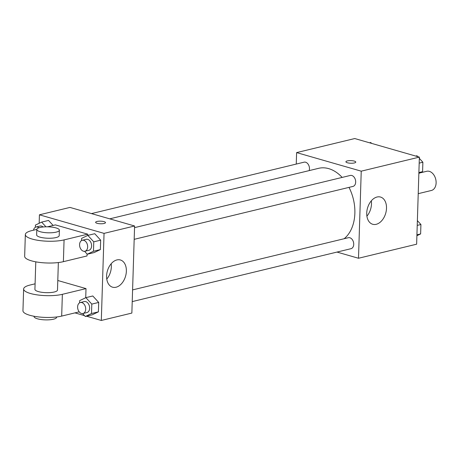 <?xml version="1.0" encoding="UTF-8"?>
<svg xmlns="http://www.w3.org/2000/svg" width="459" height="459" viewBox="0 0 459 459"><rect width="100%" height="100%" fill="white"/><g stroke="black" fill="none" stroke-linecap="round" stroke-linejoin="round"><path stroke-width="0.69" d="M418.224 193.664L431.374 190.485A9.88 6.874 -103.6 0 0 436.05 181.093A9.88 6.874 -103.6 0 0 429.349 171.356A9.88 6.874 -103.6 0 0 426.727 171.276L419.974 172.911M296.25 164.07L296.612 152.6L354.75 138.543L419.371 157.116L416.634 244.194L358.502 258.256L336.998 252.077M342.15 177.421A38.166 26.559 -103.6 0 0 328.713 168.637A38.166 26.559 -103.6 0 0 318.586 168.333L109.735 218.845M344.124 238.737A38.166 26.559 -103.6 0 0 349.006 187.381M296.612 152.6L361.233 171.173L358.502 258.256M132.221 301.603L351.009 248.686A5.646 3.93 -103.6 0 0 353.682 243.322A5.646 3.93 -103.6 0 0 349.85 237.756A5.646 3.93 -103.6 0 0 348.352 237.71L132.588 289.899M309.171 170.61A5.646 3.93 -103.6 0 0 305.602 162.216A5.646 3.93 -103.6 0 0 304.105 162.17L91.473 213.596M134.544 227.635L350.309 175.447A5.646 3.93 76.4 0 1 355.455 180.014A5.646 3.93 76.4 0 1 352.965 186.423L134.177 239.34M361.233 171.173L419.371 157.116M377.046 197.014A14.16 9.455 -74 0 1 380.528 197.054A14.16 9.455 -74 0 1 385.709 213.274A14.16 9.455 -74 0 1 372.708 224.273A14.16 9.455 -74 0 1 366.971 210.549A14.16 9.455 -74 0 1 377.046 197.014M347.4 162.767A4.94 1.308 -178.2 0 1 345.908 161.775A4.94 1.308 -178.2 0 1 350.888 160.627A4.94 1.308 -178.2 0 1 355.782 162.084A4.94 1.308 -178.2 0 1 352.747 163.192A4.94 1.308 -178.2 0 1 347.4 162.767M345.908 161.78A4.94 1.308 -178.2 0 1 350.888 160.627A4.94 1.308 -178.2 0 1 355.782 162.09M371.308 200.847A14.16 9.455 -74 0 1 366.907 216.166M39.158 223.292L39.428 214.806L69.975 207.416L134.596 225.989L131.859 313.072L101.313 320.457L86.51 316.205M415.756 156.071L416.967 155.779L417.765 156.651M419.337 158.366L422.877 162.234L422.584 171.66L418.86 173.445M419.182 163.129L422.877 162.234M418.889 172.555L422.584 171.66M417.38 220.63L420.92 224.497L420.628 233.924L416.904 235.708M417.225 225.392L420.92 224.497M416.933 234.819L420.628 233.924M369.552 142.795L370.763 142.502L371.56 143.374M81.576 240.556L81.645 238.353L87.847 235.381L93.762 241.836L93.464 251.262L87.256 254.234L84.582 251.314M84.938 251.251L88.88 250.298A5.646 3.93 -103.6 0 0 91.553 244.928A5.646 3.93 -103.6 0 0 87.726 239.368A5.646 3.93 -103.6 0 0 86.223 239.323L82.281 240.275A5.646 3.93 -103.6 0 0 79.791 246.684A5.646 3.93 -103.6 0 0 84.938 251.251A5.646 3.93 -103.6 0 0 87.612 245.881A5.646 3.93 -103.6 0 0 83.785 240.321A5.646 3.93 -103.6 0 0 82.281 240.275M87.256 254.234L94.152 252.565L100.36 249.593L94.152 252.565M87.847 235.381L94.749 233.711L100.659 240.166L100.36 249.593L93.464 251.262M93.762 241.836L100.659 240.166L100.36 249.593M79.619 302.82L79.688 300.616L85.89 297.644L91.8 304.099L91.507 313.526L85.299 316.498L82.626 313.577M82.981 313.514L86.923 312.562A5.646 3.93 -103.6 0 0 89.597 307.191A5.646 3.93 -103.6 0 0 85.77 301.632A5.646 3.93 -103.6 0 0 84.267 301.586L80.325 302.538A5.646 3.93 -103.6 0 0 77.835 308.947A5.646 3.93 -103.6 0 0 82.981 313.514A5.646 3.93 -103.6 0 0 85.655 308.144A5.646 3.93 -103.6 0 0 81.828 302.584A5.646 3.93 -103.6 0 0 80.325 302.538M85.299 316.498L92.196 314.828L98.404 311.856L92.196 314.828M85.89 297.644L92.793 295.975L98.702 302.429L98.404 311.856L91.507 313.526M91.8 304.099L98.702 302.429L98.404 311.856M35.366 227.274L35.435 225.076L41.643 222.104L45.963 226.815M43.1 226.987A5.646 3.93 -103.6 0 0 41.517 226.086A5.646 3.93 -103.6 0 0 40.019 226.04L36.077 226.993A5.646 3.93 -103.6 0 0 33.496 230.188M41.643 222.104L48.539 220.435L53.129 225.444L48.539 220.435M38.975 227.784A5.646 3.93 -103.6 0 0 37.575 227.039A5.646 3.93 -103.6 0 0 36.077 226.993M97.021 221.456A4.94 1.308 1.8 0 0 95.621 222.311A4.94 1.308 -178.2 0 1 97.021 221.45A4.94 1.308 -178.2 0 1 102.437 221.313A4.94 1.308 -178.2 0 1 105.495 222.621A4.94 1.308 1.8 0 0 102.437 221.318A4.94 1.308 1.8 0 0 97.021 221.456M105.495 222.621A4.94 1.308 -178.2 0 1 100.515 223.768A4.94 1.308 -178.2 0 1 95.621 222.311M39.428 214.806L104.05 233.379L134.596 225.989L131.859 313.072M69.975 207.416L134.596 225.989M116.047 287.231A14.16 9.455 -74 0 1 112.564 287.191A14.16 9.455 -74 0 1 107.389 270.971A14.16 9.455 -74 0 1 120.39 259.972A14.16 9.455 -74 0 1 126.122 273.696A14.16 9.455 -74 0 1 116.047 287.231M104.05 233.379L101.313 320.457M106.763 279.083A14.16 9.455 106 0 0 111.164 263.764M84.502 315.626L74.955 312.883M92.793 295.975L98.702 302.429M94.749 233.711L100.659 240.166M57.794 280.495L86.011 288.602L85.724 297.725M47.472 226.809L55.413 224.893L87.721 234.176L64.071 239.896A22.583 5.967 -178.2 0 1 39.319 240.522A22.583 5.967 -178.2 0 1 25.343 234.543A22.583 5.967 -178.2 0 1 31.763 230.613L36.806 229.391M25.343 234.543L24.66 256.317A22.583 5.967 1.8 0 0 38.636 262.296A22.583 5.967 1.8 0 0 63.388 261.67L87.038 255.95L87.095 254.062M87.68 235.461L87.721 234.176M58.356 262.548L57.495 290.036A11.291 2.983 -178.2 0 1 50.547 292.561A11.291 2.983 -178.2 0 1 38.326 291.585A11.291 2.983 -178.2 0 1 34.918 289.325L35.785 261.837M79.223 311.85L61.678 316.096L62.361 294.322L86.011 288.602M62.361 294.322A22.583 5.967 -178.2 0 1 37.609 294.948A22.583 5.967 -178.2 0 1 23.633 288.969A22.583 5.967 -178.2 0 1 30.053 285.039L35.096 283.817M59.377 230.166L59.205 235.61A11.291 2.983 -178.2 0 1 52.257 238.135A11.291 2.983 -178.2 0 1 40.036 237.16A11.291 2.983 -178.2 0 1 36.634 234.899L36.8 229.454A11.291 2.983 -178.2 0 1 48.184 226.826A11.291 2.983 -178.2 0 1 59.377 230.166A11.291 2.983 -178.2 0 1 52.429 232.696A11.291 2.983 -178.2 0 1 40.208 231.72A11.291 2.983 -178.2 0 1 36.8 229.454M61.678 316.096A22.583 5.967 -178.2 0 1 36.927 316.721A22.583 5.967 -178.2 0 1 22.95 310.743L23.633 288.969M34.075 316.262L34.064 316.538A11.291 2.983 1.8 0 0 45.257 319.877A11.291 2.983 1.8 0 0 56.641 317.249L56.646 316.974M63.388 261.67L64.071 239.896"/></g></svg>
